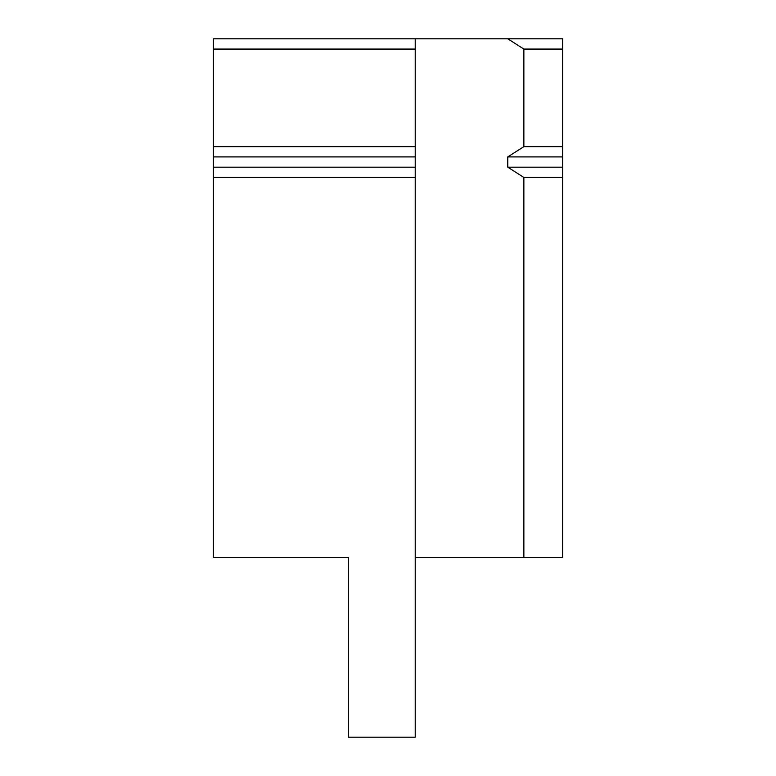 <?xml version="1.0" encoding="UTF-8"?>
<svg xmlns="http://www.w3.org/2000/svg" width="776" height="776" viewBox="0 0 776 776"><rect width="100%" height="100%" fill="white"/><g stroke="black" fill="none" stroke-linecap="round" stroke-linejoin="round"><path stroke-width="1.16" d="M415.218 49.072L415.218 177.452L213.4 177.452L213.4 38.8L415.218 38.8L415.218 49.072L213.4 49.072M415.218 177.452L415.218 737.2L348.463 737.2L348.463 557.469L213.4 557.469L213.4 177.452M415.218 167.179L213.4 167.179M415.218 156.907L213.4 156.907M415.218 146.645L213.4 146.645M523.868 177.452L507.776 167.179L507.776 156.907L523.868 146.645L562.6 146.645L562.6 177.452L523.868 177.452L523.868 557.469L562.6 557.469L562.6 177.452M562.6 167.179L507.776 167.179M562.6 156.907L507.776 156.907M523.868 49.072L507.776 38.8L562.6 38.8L562.6 49.072L523.868 49.072L523.868 146.645M562.6 49.072L562.6 146.645M507.776 38.8L415.218 38.8M415.218 557.469L523.868 557.469"/></g></svg>
